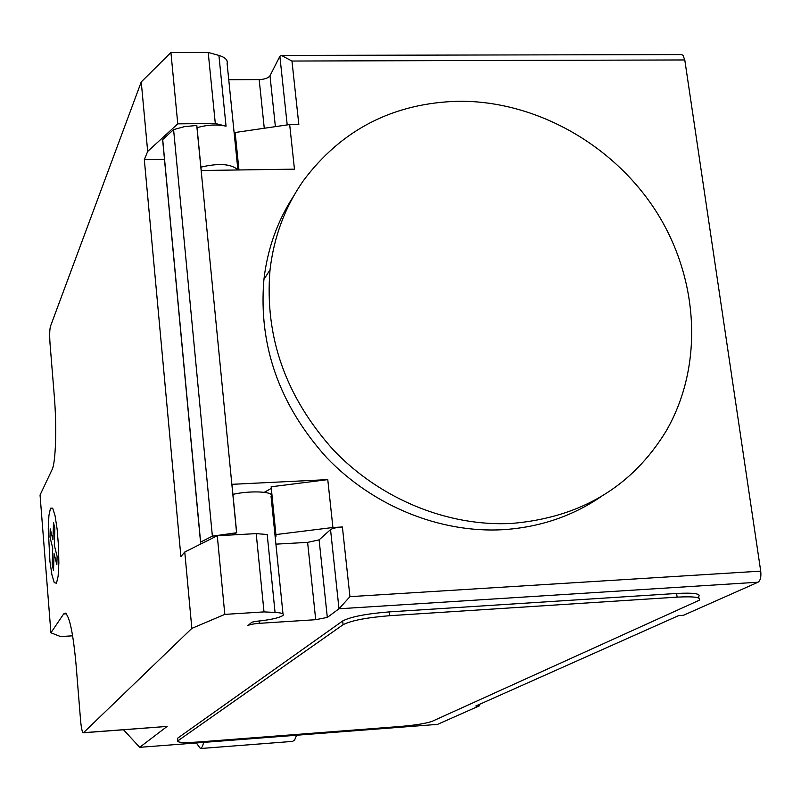 <?xml version="1.0" encoding="UTF-8"?>
<svg xmlns="http://www.w3.org/2000/svg" width="801" height="801" viewBox="0 0 801 801"><rect width="100%" height="100%" fill="white"/><g stroke="black" fill="none" stroke-linecap="round" stroke-linejoin="round"><path stroke-width="1.2" d="M200.711 748.504L292.555 741.406L294.628 739.974L296.61 735.238M203.714 742.397L202.373 746.672L200.42 748.565L196.295 742.968M511.839 523.433C580.685 517.536 632.119 486.738 666.162 431.028C703.829 365.907 699.063 279.289 656.5 211.985C613.746 144.771 536.189 100.856 459.123 101.226C393.651 102.858 341.707 129.392 303.269 180.826C285.006 207.038 273.932 236.716 270.027 269.857C264.41 336.7 285.617 396.845 333.667 450.272C380.655 499.403 448.2 526.828 511.839 523.433M600.67 496.92C571.824 516.485 539.133 527.418 502.587 529.721C439.699 533.106 373.016 506.072 326.638 457.581C279.229 404.845 258.322 345.451 263.919 279.409C267.534 248.61 277.486 220.766 293.767 195.855M232.921 494.377C250.172 490.292 275.023 491.554 271.038 496.209L282.993 613.906M123.514 729.761L139.694 747.323L167.129 726.417L83.514 732.685L191.839 628.395L224.811 614.387L264.01 611.904L275.053 612.425C281.572 612.795 284.265 613.746 283.133 615.268L282.823 615.558C278.728 618.062 269.777 619.984 255.96 621.336L251.874 622.217L247.899 625.591C249.652 624.55 253.456 623.799 259.314 623.328L315.704 619.694L327.319 617.411L339.003 608.78L758.046 582.217C760.419 580.565 761.31 576.87 760.72 571.133L684.785 59.955L682.953 55.239L681.441 54.578L281.842 55.429M164.485 159.379L144.32 159.649L147.684 151.419L177.772 123.855L215.299 123.494L208.21 52.435L170.923 52.496L141.246 81.932L50.493 326.257C49.622 329.541 49.472 335.239 50.012 343.339L54.248 395.524C56.901 427.043 55.76 462.818 52.055 469.686L40.05 495.048L50.914 632.8L60.586 636.585L72.631 635.814M83.514 732.685L83.214 732.785C82.133 731.924 81.251 727.809 80.581 720.429L76.075 664.83C73.161 633.19 69.537 615.929 65.181 613.045L63.629 613.987L50.914 632.8M191.839 628.395L184.771 552.019L180.896 556.575L144.32 159.649M141.246 81.932L147.684 151.419M228.746 79.74L259.174 79.589L264.27 128.25M238.948 169.962L235.144 132.495L289.672 124.556L298.823 124.465L291.964 61.036L281.391 55.429L279.869 56.29L269.997 75.755C268.295 78.057 264.68 79.339 259.174 79.589M234.553 136.981L235.414 135.239M289.672 124.556L294.458 169.151L201.241 170.513L196.826 125.467L184.49 126.618L173.587 129.632L162.703 139.584L200.62 542.077L212.375 536.159L173.587 129.632M177.772 123.855L170.923 52.496M237.907 169.972L227.114 63.659C227.965 60.075 225.231 57.322 218.913 55.419L208.21 52.435M215.299 123.494L226.042 126.178C216.881 124.225 207.219 124.736 197.046 127.699M200.911 167.139C219.013 162.923 231.379 163.865 238.007 169.972M264.3 492.305L271.319 488.4M271.229 488.56L276.065 536.159L271.159 486.788L327.769 479.619L332.906 527.499L342.397 526.988C336.48 527.428 332.525 528.3 330.533 529.611L319.108 539.864L327.319 617.411M276.065 536.159L275.184 537M275.904 544.149L307.614 542.377L319.108 539.864M200.34 544.229L200.62 542.077M162.703 139.584L163.104 144.721M212.375 536.159L236.675 532.735L231.94 484.325L327.769 479.619M232.22 534.938L236.675 532.735M224.811 614.387L217.271 535.749L184.771 552.019M275.053 612.425L267.204 534.507L256.2 533.626L217.271 535.749M264.01 611.904L256.2 533.626M276.015 534.557L332.906 527.499M760.72 571.133L349.937 596.655L339.003 608.78L330.533 529.611M177.522 738.973L177.712 738.132L342.678 620.975C350.588 616.79 366.147 613.766 389.356 611.884L676.605 593.461C693.736 592.59 701.085 593.661 698.662 596.675L698.862 598.087M676.605 593.461L677.125 597.135L389.787 615.689L389.356 611.884M342.678 620.975L343.078 624.73C350.998 620.585 366.568 617.571 389.787 615.689M677.125 597.135C694.247 596.254 701.606 597.306 699.173 600.279L432.22 721.29C426.322 723.403 415.729 725.125 400.45 726.457L199.269 741.936C184.701 742.928 177.512 742.607 177.702 740.995L177.712 738.132M343.078 624.73L177.952 740.785M167.129 726.417L125.367 729.621M139.694 747.323L437.546 724.374L479.629 705.711L475.804 706.001L678.647 615.609L683.493 615.278L758.046 582.217M479.469 704.359L479.629 705.711M53.487 522.733L54.838 528.059L54.308 545.221L57.111 556.405L56.841 564.715L54.047 553.471L53.527 570.372L52.195 564.935L52.716 548.084L49.982 537.101L50.233 528.91L52.966 539.844L53.487 522.733M50.493 508.194L48.921 515.534L48.26 528.64L49.922 561.391L51.925 574.828L54.268 582.647L56.481 583.218L58.123 576.259L58.853 563.043L58.503 546.212L57.141 529.251L55.049 515.664L52.676 508.184L50.493 508.194M275.384 126.638L269.997 75.755M226.042 126.178L218.913 55.419M315.704 619.694L307.614 542.377M259.314 623.328L259.093 621.035M236.585 532.735L196.746 125.467M349.937 596.655L342.397 526.988M291.964 61.036L684.785 59.955M279.869 56.29L287.209 124.916M66.323 613.816L63.629 613.987M235.344 135.499L238.848 169.962M200.54 542.177L162.633 139.774M263.919 279.409L270.027 269.857M90.233 732.254L83.394 732.775M125.166 729.641L90.413 732.244M177.702 740.995L177.462 738.342"/></g></svg>
